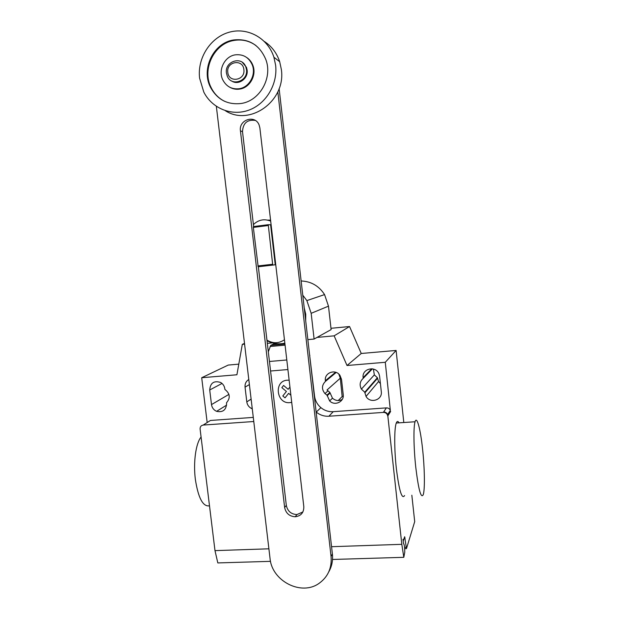 <?xml version="1.0" encoding="UTF-8"?>
<svg xmlns="http://www.w3.org/2000/svg" width="619" height="619" viewBox="0 0 619 619"><rect width="100%" height="100%" fill="white"/><g stroke="black" fill="none" stroke-linecap="round" stroke-linejoin="round"><path stroke-width="0.93" d="M272.639 264.259L268.251 224.697L253.465 226.562L253.333 227.397L258.177 266.766L272.948 265.079L272.639 264.259L257.852 265.953M268.251 224.697L270.604 224.79L275.246 264.77L272.948 265.079M268.135 225.533L253.333 227.397M284.454 339.769C278.767 343.576 272.933 343.692 266.951 340.125M253.403 224.596C258.448 219.745 264.212 218.584 270.681 221.107M284.051 340.055L284.469 339.924M270.573 220.124L267.663 220.109M253.635 226.539L242.509 131.661C242.973 123.181 247.205 119.421 255.206 120.388M259.864 127.854L259.09 124.937C255.129 114.353 238.586 119.668 240.435 130.849L284.639 507.503C285.893 513.313 289.437 516.401 295.286 516.764C301.066 515.952 303.906 512.578 303.813 506.628L259.864 127.854M302.892 511.967L296.888 514.575C291.085 514.219 287.564 511.162 286.318 505.39L258.347 266.75M277.823 91.844L331.057 556.458C331.97 567.855 328.047 576.769 319.288 583.199C301.507 596.376 271.818 581.125 270.031 558.353L216.348 106.352M328.759 571.863C331.861 566.439 333.076 560.474 332.388 553.959L279.123 88.625M242.331 62.349L246.455 67.324L247.12 70.017C248.459 78.536 238.493 85.654 231.8 81.05M246.486 69.614C248.351 81.267 231.382 86.962 227.274 76.16L226.438 73.05C224.48 61.235 241.998 55.602 245.82 66.914L246.486 69.614M243.878 69.583C245.526 80.485 228.674 83.31 227.8 72.338C226.105 61.498 242.965 58.542 243.878 69.583M264.452 41.527C271.741 46.332 276.817 53.064 279.687 61.714L281.359 69.506C286.117 100.843 249.906 126.725 225.324 110.7M275.625 65.235C277.877 84.346 265.953 104.023 248.761 110.167C231.591 116.442 212.069 108.457 203.798 92.084L199.62 78.249C197.144 58.465 210.073 37.774 228.697 32.374C247.267 26.764 267.857 37.937 273.915 57.242L275.625 65.235M255.98 45.558C249.395 40.815 242.099 39.105 234.098 40.428C214.004 43.4 201.554 69.545 211.187 87.705C214.228 93.786 218.677 98.313 224.542 101.284M240.923 103.512C227.382 104.936 217.246 99.558 210.53 87.372C200.873 69.173 213.346 42.959 233.479 39.98C248.9 38.316 259.717 44.924 265.946 59.811C272.762 78.242 259.454 101.129 240.923 103.512M229.889 87.318C232.968 89.028 236.272 89.616 239.793 89.066C249.852 87.736 256.846 75.139 252.869 65.343C251.6 62.016 249.542 59.393 246.695 57.49M235.22 54.851C224.682 56.36 217.911 69.924 222.701 79.689C226.244 86.505 231.738 89.523 239.189 88.734C249.271 87.395 256.281 74.775 252.297 64.949C248.892 57.358 243.205 53.992 235.22 54.851M267.013 340.69C272.708 343.684 278.651 344.52 284.848 343.181M305.685 320.704L305.732 314.197L304.215 307.852M302.768 295.178L306.862 300.594L311.171 313.315L314.104 339.05L307.852 339.622M314.104 339.05L331.126 329.579L328.48 306.157L324.565 294.59C318.971 285.939 311.164 281.397 301.144 280.972M272.468 342.887L267.331 343.367M415.782 467.391C413.639 448.04 413.368 426.746 415.055 421.771C416.85 415.326 420.494 429.153 422.584 449.108C424.642 467.894 425.029 489.412 423.249 494.682C421.013 498.906 418.529 489.815 415.782 467.391M399.038 422.847C397.978 420.951 397.065 421.013 396.292 423.032C394.233 428.008 394.179 449.208 396.338 468.459C399.154 490.751 401.909 499.788 404.594 495.556M209.501 505.816C203.001 506.953 198.289 498.163 195.364 479.446C193.151 462.316 195.875 443.119 201.082 437.045M209.717 389.985C210.29 382.944 213.911 380.43 220.581 382.441C222.987 383.857 224.403 385.97 224.821 388.771L224.906 389.444C230.067 393.529 230.601 397.971 226.508 402.768L226.593 403.441C226.214 409.979 222.886 412.61 216.604 411.333C213.71 410.026 212.008 407.774 211.497 404.586L209.717 389.985L222.012 383.447M379.617 376.329L381.296 391.665C382.619 400.052 370.17 403.89 366.046 396.431L364.753 392.222L361.395 389.103C359.268 384.979 359.879 381.397 363.214 378.356L363.136 377.66C361.666 368.498 375.973 365.28 379.06 374.131L379.617 376.329M372.414 368.831L363.214 378.356M373.412 369.048L374.333 374.897L377.389 377.722L364.753 392.222M377.389 377.722L378.565 381.544L380.414 383.602M317.029 337.425L334.136 335.831L347.011 365.504L385.273 362.285L396.114 350.447L403.805 422.522M347.011 365.504L361.248 353.48L396.114 350.447M387.742 416.045L387.432 414.885C386.581 413.206 385.227 412.378 383.354 412.401L383.618 412.014C385.475 411.991 386.829 412.811 387.68 414.49L401.808 544.325L331.56 546.701M385.273 362.285L390.349 410.296C389.521 408.656 388.198 407.851 386.38 407.882L333.231 411.681C328.65 411.937 324.534 410.59 320.89 407.65C317.268 404.547 315.156 400.655 314.545 395.99L309.655 355.329M316.139 411.991L316.247 412.084C319.984 415.101 324.201 416.486 328.898 416.231L383.354 412.401M268.321 351.809L270.72 345.363L284.949 344.063M285.073 345.139L270.054 346.508M287.912 369.551L270.573 371.013M270.72 345.363L273.304 344.125L277.42 343.746M309.717 355.925L309.848 355.314M248.792 379.493C246.045 381.219 244.799 383.772 245.047 387.146L246.803 401.901C247.252 404.849 248.784 407.023 251.384 408.439L252.273 408.811M327.018 395.1L329.625 400.919C334.67 406.304 344.373 401.808 343.228 394.566L341.518 379.393L339.947 375.369C335.459 368.553 324.085 372.762 325.385 380.693L325.462 381.381C321.679 385.165 321.509 389.227 324.952 393.576L327.018 395.1L329.896 392.461L327.018 389.985L340.303 378.194L342.168 396.555L343.212 396.477M325.462 381.381L336.202 372.452M338.825 374.1L340.303 378.194M338.222 400.547L342.168 396.555M252.034 408.726L251.956 408.045M342.245 399.417C338.779 401.228 335.521 400.818 332.465 398.187L329.896 392.461M251.353 401.081L250.904 399.216L246.803 401.901M238.795 364.15L228.233 365.071L201.701 377.729L236.915 374.766L242.308 344.35L244.505 343.421M361.248 353.48L349.549 326.53L330.979 328.294M334.136 335.831L349.549 326.53M242.308 344.35L244.59 344.141M253.287 417.399L210.429 420.463L207.806 422.135M253.782 421.516L203.202 425.067C201.074 425.446 200.038 426.77 200.099 429.044L214.986 550.631L217.818 562.926L270.534 561.34M201.701 377.729L207.172 422.545M332.519 559.468L403.805 557.317L401.808 544.325M268.894 548.813L214.986 550.631M411.836 495.215L414.707 521.631L406.466 548.612L404.648 536.727L403.387 540.635L402.977 539.35L403.557 543.737C404.331 544.263 404.733 547.111 404.756 552.28L403.805 557.317M290.891 395.27L288.624 393.351L285.034 397.839L282.813 395.967L286.404 391.479L281.846 387.633L283.587 385.459L288.152 389.305L289.94 387.068M289.15 380.267C272.716 378.666 275.973 406.42 291.704 402.28M242.509 131.661L240.435 130.849M286.318 505.39L284.639 507.503M332.388 553.959L331.057 556.458M328.48 306.157L311.171 313.315M228.929 394.38L211.497 404.586M371.779 368.754L363.136 377.66M377.458 378.356L364.831 392.918M383.618 412.014L386.38 407.882M387.989 415.651L390.651 411.434M328.898 416.231L333.231 411.681M286.798 359.972L269.451 361.481M245.047 387.146L249.387 384.569M327.095 395.789L329.973 393.142M325.385 380.693L335.599 372.236M203.202 425.067L210.429 420.463M404.23 538.027L405.05 537.996M404.586 547.405L406.072 547.358M296.888 514.575L295.286 516.764M210.53 87.372L211.187 87.705M252.297 64.949L252.869 65.343M273.915 57.242L279.687 61.714M245.82 66.914L246.455 67.324M324.565 294.59L306.862 300.594M415.055 421.763L396.292 423.025M226.616 405.128L216.604 411.333M374.333 374.897L361.395 389.103M378.565 381.544L366.046 396.431M390.349 410.296L387.432 414.885M320.89 407.65L316.247 412.084M324.952 393.576L327.861 390.968M329.625 400.919L332.465 398.187M251.384 408.439L252.165 407.898M406.327 548.612L404.694 548.666"/></g></svg>
